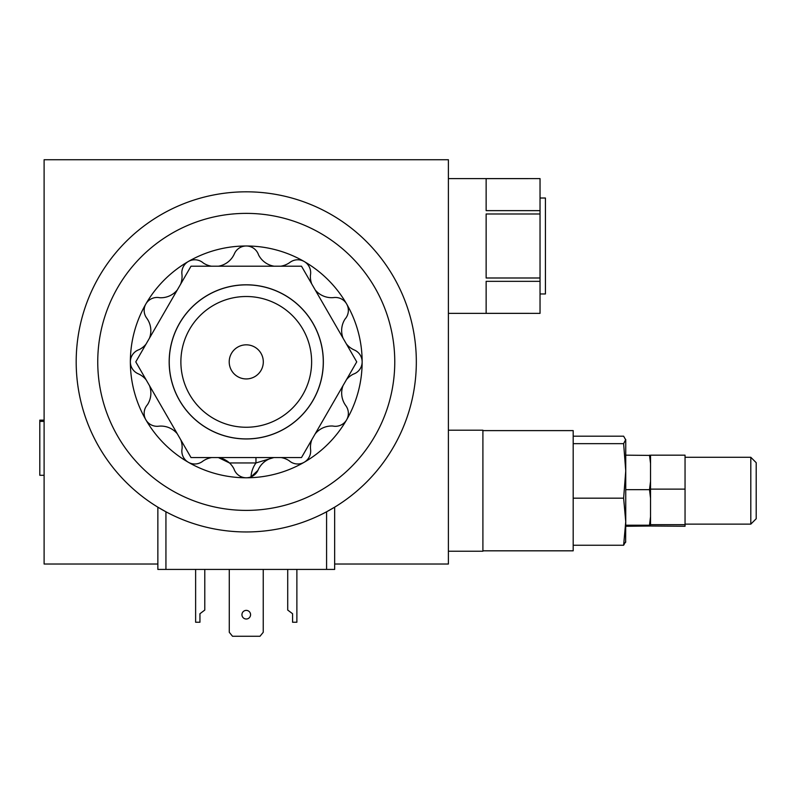 <?xml version="1.0" encoding="UTF-8"?>
<svg xmlns="http://www.w3.org/2000/svg" width="796" height="796" viewBox="0 0 796 796"><rect width="100%" height="100%" fill="white"/><g stroke="black" fill="none" stroke-linecap="round" stroke-linejoin="round"><path stroke-width="1.19" d="M44.108 475.292L39.8 475.292L39.8 420.139L44.108 420.139M540.036 198.015L545.429 198.015L545.429 293.963L540.036 293.963M263.307 361.881A17.054 17.054 0 0 0 246.253 344.827A17.054 17.054 0 0 0 229.208 361.881A17.054 17.054 0 0 0 246.253 378.936A17.054 17.054 0 0 0 263.307 361.881M311.624 361.881A65.371 65.371 0 0 1 246.253 427.253A65.371 65.371 0 0 1 180.881 361.881A65.371 65.371 0 0 1 246.253 296.51A65.371 65.371 0 0 1 311.624 361.881M323.275 361.881A77.013 77.013 0 0 1 246.253 438.904A77.013 77.013 0 0 1 169.24 361.881A77.013 77.013 0 0 1 246.253 284.868A77.013 77.013 0 0 1 323.275 361.881M750.807 457.292L756.2 462.685L756.2 518.743L750.807 524.136L750.807 457.292L685.048 457.292M650.541 481.321L650.541 489.122L685.048 489.122L685.048 455.173L650.541 455.173L650.541 481.321L649.506 489.659L650.541 498.246L650.541 526.017L625.746 526.275M650.541 489.122L650.541 498.246M625.746 490.714L625.746 521.718L623.626 498.177L625.746 470.914L625.746 490.714M448.397 430.208L482.903 430.208L482.903 551.23L448.397 551.23M482.903 430.616L573.19 430.616L573.19 550.822L482.903 550.822M540.036 210.641L540.036 178.602L486.137 178.632L486.137 210.641L540.036 210.641L540.036 213.985L486.137 213.985L486.137 277.993L540.036 277.993L540.036 281.336L486.137 281.336L486.137 313.345L540.036 313.365L540.036 281.336M334.658 564.026L448.397 564.026L448.397 159.737L44.108 159.737L44.108 564.026L157.857 564.026M540.036 213.985L540.036 277.993M650.541 455.411L625.746 455.163M649.506 455.163L650.541 463.491M649.506 489.659L625.746 489.659M650.541 516.624L649.506 525.211L625.746 525.211M649.506 525.211L650.541 525.469M625.746 541.519L623.626 545.25L625.746 521.718L625.636 542.345M625.746 439.511L625.746 470.914L623.626 443.651L625.746 439.511M573.19 436.188L623.626 436.188L625.746 439.919M573.19 545.25L623.626 545.25M573.19 498.177L623.626 498.177M573.19 443.651L623.626 443.651M650.541 526.017L685.048 526.255L685.048 524.663L650.541 524.663M685.048 489.122L685.048 524.663M241.944 614.701A4.308 4.308 0 0 1 246.253 610.383A4.308 4.308 0 0 1 250.571 614.701A4.308 4.308 0 0 1 246.253 619.009A4.308 4.308 0 0 1 241.944 614.701M416.328 361.881A170.075 170.075 0 0 1 246.253 531.957A170.075 170.075 0 0 1 76.187 361.881A170.075 170.075 0 0 1 246.253 191.816A170.075 170.075 0 0 1 416.328 361.881A170.075 170.075 0 0 0 246.253 191.816A170.075 170.075 0 0 0 76.187 361.881M162.991 510.176L158.643 507.649M158.434 507.52L165.936 511.798L165.936 569.419L157.857 569.419L157.857 507.171M326.579 569.419L326.579 511.798L334.658 507.171L334.658 569.419L165.936 569.419M333.952 507.599L328.37 510.823M263.237 569.419L263.237 632.293L259.993 636.263L232.522 636.263L229.278 632.293L229.278 569.419M296.878 569.419L296.878 622.243L292.57 622.243L292.57 613.716L287.714 610.054L287.714 569.419M204.791 569.419L204.791 610.054L199.945 613.716L199.945 622.243L195.627 622.243L195.627 569.419M211.447 266.202A21.213 21.213 0 0 1 203.388 263.068A12.935 12.935 0 0 0 181.886 273.794A21.213 21.213 0 0 1 180.642 284.162M177.329 289.903A21.213 21.213 0 0 1 159.727 297.734A12.935 12.935 0 0 0 146.464 317.773A17.98 17.98 0 0 0 146.454 317.783A21.213 21.213 0 0 1 149.489 338.121M149.459 385.582A21.213 21.213 0 0 1 147.439 404.746A12.935 12.935 0 0 0 158.165 426.258A17.98 17.98 0 0 0 158.155 426.268A21.213 21.213 0 0 1 177.299 433.8M180.801 439.87A21.213 21.213 0 0 1 182.115 448.417A12.935 12.935 0 0 0 202.154 461.68A17.98 17.98 0 0 0 202.154 461.69A21.213 21.213 0 0 1 211.756 457.561M346.519 379.583A21.213 21.213 0 0 1 353.275 374.17A12.935 12.935 0 0 0 362.15 361.881A115.898 115.898 0 0 0 145.887 303.933A115.898 115.898 0 0 0 304.201 462.257A115.898 115.898 0 0 0 362.15 361.881A12.935 12.935 0 0 0 354.737 350.18A17.98 17.98 0 0 0 354.747 350.18A21.213 21.213 0 0 1 346.369 343.922M311.714 283.903A21.213 21.213 0 0 1 310.4 275.346A12.935 12.935 0 0 0 290.361 262.093A17.98 17.98 0 0 0 290.361 262.073A21.213 21.213 0 0 1 280.759 266.202M343.056 338.181A21.213 21.213 0 0 1 345.076 319.017A12.935 12.935 0 0 0 334.35 297.515A17.98 17.98 0 0 0 334.36 297.505A21.213 21.213 0 0 1 315.216 289.963M315.186 433.87A21.213 21.213 0 0 1 332.788 426.029A12.935 12.935 0 0 0 346.051 405.99A17.98 17.98 0 0 0 346.061 405.99A21.213 21.213 0 0 1 343.016 385.642M281.068 457.561A21.213 21.213 0 0 1 289.127 460.705A12.935 12.935 0 0 0 310.629 449.979A17.98 17.98 0 0 0 310.639 449.979A21.213 21.213 0 0 1 311.873 439.601M323.345 361.881A77.083 77.083 0 0 0 246.253 284.799A77.083 77.083 0 0 0 169.17 361.881A77.083 77.083 0 0 0 246.253 438.964A77.083 77.083 0 0 0 323.345 361.881M274.54 457.561A5.393 5.393 0 0 0 273.516 457.66A21.213 21.213 0 0 0 257.964 470.366L251.009 476.874A12.935 12.935 0 0 0 257.954 470.366A17.98 17.98 0 0 0 257.964 470.366L257.954 470.366A21.213 21.213 0 0 1 273.516 457.66L255.964 462.954L229.477 462.954A21.213 21.213 0 0 1 233.974 468.894A12.935 12.935 0 0 0 251.009 476.874A26.606 26.606 0 0 1 255.964 462.954L255.964 457.561M191.01 457.561L301.495 457.561L356.737 361.881L301.495 266.202L191.01 266.202L135.778 361.881L191.01 457.561M274.132 266.202A21.213 21.213 0 0 1 258.541 254.869A12.935 12.935 0 0 0 234.551 253.407A17.98 17.98 0 0 0 234.551 253.397A21.213 21.213 0 0 1 218.452 266.202M145.986 344.19A21.213 21.213 0 0 1 139.24 349.593A12.935 12.935 0 0 0 137.778 373.583A17.98 17.98 0 0 0 137.768 373.593A21.213 21.213 0 0 1 146.146 379.841M220.82 458.098A21.213 21.213 0 0 1 229.477 462.954L218.383 457.561M97.749 361.881A148.514 148.514 0 0 0 246.253 510.395A148.514 148.514 0 0 0 394.766 361.881A148.514 148.514 0 0 0 246.253 213.378A148.514 148.514 0 0 0 97.749 361.881M750.807 524.136L685.048 524.136M540.036 313.365L448.397 313.365M540.036 178.602L448.397 178.602M39.8 421.392L44.108 421.392"/></g></svg>
